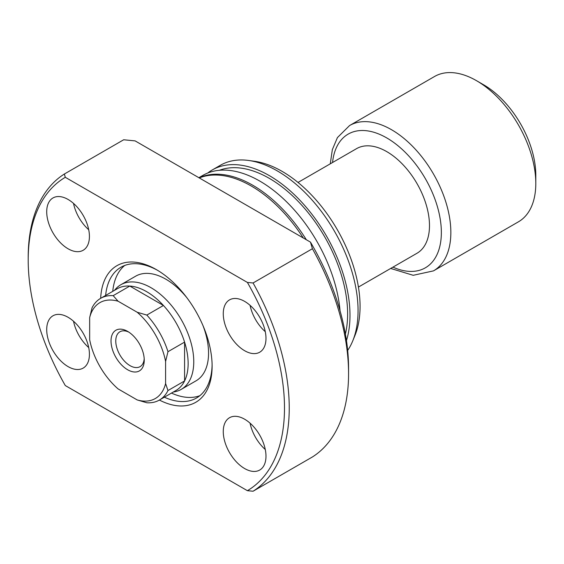 <?xml version="1.0" encoding="UTF-8"?>
<svg xmlns="http://www.w3.org/2000/svg" width="564" height="564" viewBox="0 0 564 564"><rect width="100%" height="100%" fill="white"/><g stroke="black" fill="none" stroke-linecap="round" stroke-linejoin="round"><path stroke-width="0.85" d="M144.243 360.163A23.491 13.564 60 0 1 127.633 369.751A23.491 13.564 60 0 1 111.023 340.98A23.491 13.564 60 0 1 127.633 331.392A23.491 13.564 60 0 1 144.243 360.163M128.867 332.154A20.135 11.625 -120 0 0 119.935 331.766A20.135 11.625 -120 0 0 115.768 340.98A20.135 11.625 -120 0 0 124.559 361.242A20.135 11.625 -120 0 0 140.069 366.642A20.135 11.625 -120 0 0 144.201 358.711M100.639 298.342L117.249 288.747A58.734 33.91 60 0 1 129.798 286.054L163.44 305.476A58.734 33.91 60 0 1 184.583 342.108L184.583 380.954A58.734 33.91 -120 0 0 188.143 363.59A58.734 33.91 -120 0 0 184.583 342.108L167.973 351.696L165.597 361.446L165.597 383.541L167.973 390.549A58.734 33.91 60 0 1 159.372 400.066A58.734 33.91 60 0 1 146.823 402.759L137.2 399.939L118.066 388.892A55.378 31.972 -120 0 1 89.662 339.697L89.662 317.602L92.038 307.852A58.734 33.91 60 0 1 100.639 298.342A58.734 33.91 60 0 1 113.181 295.649L118.066 301.204L137.2 312.252L146.823 315.072A58.734 33.91 60 0 1 167.973 351.696M114.443 290.368L115.669 288.987A60.411 34.876 60 0 1 120.844 284.735A60.411 34.876 60 0 1 167.395 300.922A60.411 34.876 60 0 1 193.762 361.714A60.411 34.876 60 0 1 181.248 389.371A60.411 34.876 60 0 1 174.981 391.726L173.176 392.093M146.823 315.072L163.44 305.476A58.734 33.91 -120 0 0 129.798 286.054L113.181 295.649M298.018 182.447L356.568 148.642A60.411 34.876 60 0 1 403.119 164.829A60.411 34.876 60 0 1 429.486 225.621A60.411 34.876 60 0 1 416.972 253.271L358.422 287.076M349.567 125.56L434.52 76.507A83.902 48.441 60 0 1 476.474 80.666A83.902 48.441 60 0 1 535.8 183.42A83.902 48.441 60 0 1 518.422 221.828L433.469 270.882A83.902 48.441 60 0 0 450.847 232.474A83.902 48.441 60 0 0 414.223 148.036A83.902 48.441 60 0 0 349.567 125.56L337.42 137.595L332.337 149.65L330.278 163.821M476.474 80.666L483.595 84.776A73.835 42.624 60 0 1 535.8 175.2L535.8 183.42M159.372 400.066L175.982 390.471A58.734 33.91 60 0 0 184.583 380.954L167.973 390.549M137.2 399.939A55.378 31.972 -120 0 0 165.597 383.541M165.597 361.446A55.378 31.972 -120 0 0 137.2 312.252M118.066 301.204A55.378 31.972 -120 0 0 89.662 317.602M100.66 298.328A78.868 45.536 60 0 1 156.348 269.599A78.868 45.536 60 0 1 212.113 366.191A78.868 45.536 60 0 1 159.393 400.052M164.35 397.19A75.513 43.597 -120 0 0 196.476 398.015A75.513 43.597 -120 0 0 212.099 364.795M181.248 389.371L196.039 380.827A60.411 34.876 -120 0 0 208.553 353.177A60.411 34.876 -120 0 0 203.012 325.675M171.47 393.08A75.513 43.597 -120 0 0 199.867 395.674M223.266 313.718A30.202 17.442 -120 0 0 236.45 344.111A30.202 17.442 -120 0 0 259.729 352.204A30.202 17.442 -120 0 0 265.982 338.379A30.202 17.442 -120 0 0 252.799 307.979A30.202 17.442 -120 0 0 229.52 299.886A30.202 17.442 -120 0 0 223.266 313.718M250.078 305.35A30.202 17.442 -120 0 0 265.27 331.667M46.713 211.782A30.202 17.442 -120 0 0 59.897 242.182A30.202 17.442 -120 0 0 83.169 250.268A30.202 17.442 -120 0 0 89.422 236.443A30.202 17.442 -120 0 0 76.239 206.043A30.202 17.442 -120 0 0 52.967 197.957A30.202 17.442 -120 0 0 46.713 211.782M73.524 203.421A30.202 17.442 -120 0 0 88.717 229.738M46.713 329.609A30.202 17.442 -120 0 0 59.897 360.008A30.202 17.442 -120 0 0 83.169 368.102A30.202 17.442 -120 0 0 89.422 354.27A30.202 17.442 -120 0 0 76.239 323.877A30.202 17.442 -120 0 0 52.967 315.784A30.202 17.442 -120 0 0 46.713 329.609M73.524 321.247A30.202 17.442 -120 0 0 88.717 347.565M223.266 431.545A30.202 17.442 -120 0 0 236.45 461.944A30.202 17.442 -120 0 0 259.729 470.031A30.202 17.442 -120 0 0 265.982 456.205A30.202 17.442 -120 0 0 252.799 425.806A30.202 17.442 -120 0 0 229.52 417.72A30.202 17.442 -120 0 0 223.266 431.545M250.078 423.183A30.202 17.442 -120 0 0 265.27 449.501M303.263 237.959A114.104 65.882 -120 0 0 199.275 177.928M340.05 310.806A114.104 65.882 -120 0 0 286.731 201.968A114.104 65.882 -120 0 0 202.758 175.439L198.866 177.688M306.33 239.735A114.104 65.882 -120 0 0 199.057 177.801M345.401 334.057A110.748 63.944 -120 0 0 347.614 313.993A110.748 63.944 -120 0 0 302.635 206.191A110.748 63.944 -120 0 0 219.368 170.293M347.671 350.434A114.104 65.882 -120 0 0 352.747 340.882A114.104 65.882 -120 0 0 358.055 310.701A114.104 65.882 -120 0 0 248.583 160.465A114.104 65.882 -120 0 0 220.32 165.301L212.254 169.961A114.104 65.882 -120 0 0 207.707 173.042M346.458 340.571A114.104 65.882 -120 0 0 349.99 315.361A114.104 65.882 -120 0 0 300.182 200.53A114.104 65.882 -120 0 0 212.254 169.961M352.747 340.882L354.932 335.531A110.227 63.64 -120 0 0 360.065 306.379A110.227 63.64 -120 0 0 254.308 161.248L248.583 160.465M28.2 260.011A181.227 104.629 -120 0 0 65.297 385.557L247.392 490.687A181.227 104.629 -120 0 0 247.392 282.43L253.074 282.973L312.407 248.724L310.468 242.125L135.113 140.887L123.685 139.766L64.359 174.022A184.583 106.568 -120 0 0 28.2 257.269L28.2 260.011A181.227 104.629 -120 0 1 65.297 177.3L247.392 282.43M247.392 490.687L253.074 491.23L312.407 456.974A184.583 106.568 -120 0 0 348.566 373.728A184.583 106.568 -120 0 0 312.407 248.724M253.074 491.23A184.583 106.568 -120 0 0 289.24 407.976A184.583 106.568 -120 0 0 253.074 282.973M310.468 242.125A177.871 102.69 -120 0 1 348.566 368.243L348.566 373.728M64.359 174.022L65.297 177.3M157.546 270.304A75.513 43.597 -120 0 0 120.964 267.23A75.513 43.597 -120 0 0 105.623 295.466M124.693 265.468A75.513 43.597 -120 0 0 112.744 291.355M186.881 297.736A60.411 34.876 -120 0 0 135.635 276.198L120.844 284.735M332.541 162.517A77.19 44.563 60 0 1 389.865 139.823A77.19 44.563 60 0 1 441.351 232.474A77.19 44.563 60 0 1 392.953 267.146M390.683 268.45L413.2 275.303L433.469 270.882"/></g></svg>
